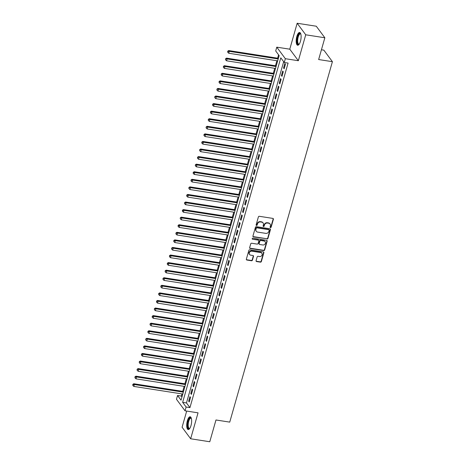 <?xml version="1.0" encoding="UTF-8"?>
<svg xmlns="http://www.w3.org/2000/svg" width="465" height="465" viewBox="0 0 465 465"><rect width="100%" height="100%" fill="white"/><g stroke="black" fill="none" stroke-linecap="round" stroke-linejoin="round"><path stroke-width="0.7" d="M270.479 227.6A0.57 0.5 143.4 0 0 271.153 227.164L273.403 219.265A0.814 0.715 143.4 0 0 272.862 218.405L259.354 216.301A0.814 0.715 143.4 0 0 258.389 216.928L256.139 224.822A0.57 0.5 143.4 0 0 256.517 225.426A0.57 0.5 143.4 0 0 257.192 224.984L257.482 223.967A2.598 2.296 143.4 0 1 260.563 221.962L261.685 222.136A2.598 2.296 143.4 0 1 263.097 222.968A2.598 2.296 143.4 0 1 263.411 224.891L263.12 225.909A0.57 0.5 143.4 0 0 263.498 226.513A0.57 0.5 143.4 0 0 264.172 226.077L264.463 225.054A2.598 2.296 143.4 0 1 267.544 223.049L268.665 223.223A2.598 2.296 143.4 0 1 270.078 224.054A2.598 2.296 143.4 0 1 270.392 225.978L270.101 226.996A0.57 0.5 143.4 0 0 270.479 227.6M270.089 227.234A0.57 0.5 143.4 0 0 270.921 226.85L273.17 218.951A0.814 0.715 143.4 0 0 273.164 218.527M256.128 225.06A0.57 0.5 143.4 0 0 256.959 224.676L257.25 223.653L257.482 223.967M263.109 226.147A0.57 0.5 143.4 0 0 263.94 225.763L264.23 224.74L264.463 225.054M190.981 425.591A6.458 2.284 -81.1 0 0 190.168 416.779A6.458 2.284 -81.1 0 0 187.366 420.726A6.458 2.284 -81.1 0 0 188.18 429.538A6.458 2.284 -81.1 0 0 190.981 425.591M300.448 41.298A6.458 2.284 -81.1 0 0 299.634 32.486A6.458 2.284 -81.1 0 0 296.839 36.433A6.458 2.284 -81.1 0 0 297.652 45.245A6.458 2.284 -81.1 0 0 300.448 41.298M256.076 260.696A0.814 0.715 143.4 0 0 256.61 261.557L260.4 262.144A0.814 0.715 143.4 0 0 261.365 261.522L263.864 252.751A0.814 0.715 143.4 0 0 263.324 251.891L249.815 249.786A0.814 0.715 143.4 0 0 248.851 250.408L246.351 259.179A0.814 0.715 143.4 0 0 246.892 260.04L251.472 260.755A0.814 0.715 143.4 0 0 252.431 260.127L253.501 256.372A0.814 0.715 143.4 0 0 252.96 255.512L250.693 255.163A2.174 1.918 143.4 0 1 251.827 251.187L260.72 252.571A2.174 1.918 143.4 0 1 259.586 256.546L258.104 256.314A0.814 0.715 143.4 0 0 257.139 256.942L256.076 260.696M186.122 407.026L185.041 410.81L176.473 399.272L177.554 395.483L181.025 400.162L279.169 55.626L275.699 50.947L276.774 47.163L285.347 58.7L284.266 62.49L280.79 57.811L182.646 402.347L186.122 407.026L189.947 407.619L288.091 63.083L284.266 62.49M324.849 37.77L305.732 34.794L297.164 23.25L316.281 26.226L324.849 37.77L318.647 59.537L332.411 61.682L229.739 422.121L215.975 419.982L209.773 441.75L190.656 438.774L198.044 412.839L185.041 410.81M297.164 23.25L289.776 49.185L298.344 60.729L305.732 34.794M298.344 60.729L285.347 58.7M266.986 239.027A0.814 0.715 143.4 0 0 267.95 238.406L270.45 229.634A0.814 0.715 143.4 0 0 269.909 228.774L256.395 226.67A0.814 0.715 143.4 0 0 255.436 227.298L252.937 236.063A0.814 0.715 143.4 0 0 253.477 236.923L266.753 238.719A0.814 0.715 143.4 0 0 267.718 238.092L270.217 229.321A0.814 0.715 143.4 0 0 270.212 228.896M267.154 241.19L264.655 249.961A0.814 0.715 143.4 0 1 263.696 250.589L250.182 248.484A0.814 0.715 143.4 0 1 249.647 247.624L250.716 243.869A0.814 0.715 143.4 0 1 251.675 243.242L257.157 244.096A0.814 0.715 143.4 0 0 258.116 243.468L258.825 240.98A0.814 0.715 143.4 0 0 258.29 240.12L252.582 239.231A0.57 0.5 143.4 0 1 252.879 238.19L266.614 240.329A0.814 0.715 143.4 0 1 267.154 241.19L266.922 240.882L264.422 249.653L264.655 249.961M186.692 411.066L182.088 427.23L190.656 438.774M284.144 68.773L285.44 64.228L284.859 63.449L283.569 67.995L284.144 68.773M281.988 76.347L283.284 71.802L282.703 71.023L281.412 75.562L281.988 76.347M279.831 83.915L281.127 79.376L280.546 78.597L279.25 83.136L279.831 83.915M277.675 91.489L278.971 86.949L278.39 86.165L277.094 90.71L277.675 91.489M275.518 99.062L276.815 94.517L276.233 93.738L274.937 98.284L275.518 99.062M273.362 106.636L274.652 102.091L274.077 101.312L272.781 105.857L273.362 106.636M271.205 114.204L272.496 109.664L271.92 108.886L270.624 113.425L271.205 114.204M269.049 121.778L270.339 117.238L269.764 116.453L268.468 120.999L269.049 121.778M266.893 129.351L268.183 124.806L267.608 124.027L266.311 128.572L266.893 129.351M264.73 136.925L266.026 132.38L265.445 131.601L264.155 136.146L264.73 136.925M262.574 144.493L263.87 139.953L263.289 139.175L261.998 143.714L262.574 144.493M260.417 152.067L261.714 147.527L261.132 146.742L259.842 151.288L260.417 152.067M258.261 159.64L259.557 155.095L258.976 154.316L257.68 158.861L258.261 159.64M256.105 167.214L257.401 162.669L256.82 161.89L255.523 166.435L256.105 167.214M253.948 174.782L255.244 170.242L254.663 169.463L253.367 174.003L253.948 174.782M251.792 182.356L253.082 177.816L252.507 177.031L251.21 181.577L251.792 182.356M249.635 189.929L250.926 185.384L250.35 184.605L249.054 189.15L249.635 189.929M247.479 197.503L248.769 192.958L248.194 192.179L246.898 196.724L247.479 197.503M245.322 205.071L246.613 200.531L246.037 199.752L244.741 204.292L245.322 205.071M243.16 212.644L244.456 208.105L243.875 207.32L242.585 211.866L243.16 212.644M241.004 220.218L242.3 215.673L241.719 214.894L240.428 219.439L241.004 220.218M238.847 227.792L240.143 223.246L239.562 222.468L238.272 227.013L238.847 227.792M236.691 235.366L237.987 230.82L237.406 230.041L236.115 234.581L236.691 235.366M234.534 242.933L235.831 238.394L235.249 237.609L233.953 242.155L234.534 242.933M232.378 250.507L233.674 245.962L233.093 245.183L231.797 249.728L232.378 250.507M230.222 258.081L231.512 253.535L230.936 252.757L229.64 257.302L230.222 258.081M228.065 265.655L229.355 261.109L228.78 260.33L227.484 264.87L228.065 265.655M225.909 273.222L227.199 268.683L226.624 267.898L225.327 272.444L225.909 273.222M223.752 280.796L225.043 276.251L224.467 275.472L223.171 280.017L223.752 280.796M221.59 288.37L222.886 283.824L222.305 283.046L221.015 287.591L221.59 288.37M219.434 295.943L220.73 291.398L220.148 290.619L218.858 295.159L219.434 295.943M217.277 303.511L218.573 298.972L217.992 298.187L216.702 302.732L217.277 303.511M215.121 311.085L216.417 306.54L215.836 305.761L214.545 310.306L215.121 311.085M212.964 318.659L214.26 314.113L213.679 313.334L212.383 317.88L212.964 318.659M210.808 326.232L212.104 321.687L211.523 320.908L210.227 325.448L210.808 326.232M208.651 333.8L209.942 329.261L209.366 328.476L208.07 333.021L208.651 333.8M206.495 341.374L207.785 336.829L207.21 336.05L205.914 340.595L206.495 341.374M204.338 348.948L205.629 344.402L205.053 343.623L203.757 348.169L204.338 348.948M202.182 356.521L203.472 351.976L202.897 351.197L201.601 355.737L202.182 356.521M200.02 364.089L201.316 359.55L200.735 358.771L199.444 363.31L200.02 364.089M197.863 371.663L199.16 367.118L198.578 366.339L197.288 370.884L197.863 371.663M195.707 379.237L197.003 374.691L196.422 373.912L195.131 378.458L195.707 379.237M193.55 386.81L194.847 382.265L194.265 381.486L192.975 386.026L193.55 386.81M191.394 394.378L192.69 389.839L192.109 389.06L190.813 393.599L191.394 394.378M283.679 61.694L186.471 402.94L189.947 407.619M189.953 396.628L188.656 401.173L189.238 401.952L190.534 397.406L189.953 396.628M278.582 54.835L277.628 58.189M276.902 60.741L275.472 65.763M274.739 68.314L273.315 73.336M272.583 75.888L271.153 80.904M270.427 83.462L268.997 88.478M268.27 91.03L266.84 96.052M266.114 98.603L264.684 103.625M263.957 106.177L262.527 111.193M261.801 113.751L260.371 118.767M259.644 121.319L258.215 126.341M257.488 128.892L256.058 133.914M255.332 136.466L253.902 141.482M253.175 144.04L251.745 149.056M251.013 151.607L249.583 156.629M248.856 159.181L247.427 164.203M246.7 166.755L245.27 171.771M244.544 174.329L243.114 179.345M242.387 181.896L240.957 186.918M240.231 189.47L238.801 194.492M238.074 197.044L236.644 202.06M235.918 204.617L234.488 209.634M233.761 212.185L232.331 217.207M231.605 219.759L230.175 224.781M229.443 227.333L228.013 232.349M227.286 234.906L225.856 239.923M225.13 242.474L223.7 247.496M222.973 250.048L221.543 255.07M220.817 257.622L219.387 262.638M218.66 265.195L217.231 270.212M216.504 272.769L215.074 277.785M214.348 280.337L212.918 285.359M212.191 287.911L210.761 292.927M210.035 295.484L208.605 300.5M207.872 303.058L206.443 308.074M205.716 310.626L204.286 315.648M203.56 318.2L202.13 323.216M201.403 325.773L199.973 330.789M199.247 333.347L197.817 338.363M197.09 340.915L195.66 345.937M194.934 348.488L193.504 353.51M192.777 356.062L191.347 361.078M190.621 363.636L189.191 368.652M188.465 371.204L187.035 376.226M186.302 378.777L184.872 383.799M184.146 386.351L182.716 391.367M181.989 393.925L181.379 396.081L181.966 396.872M332.411 61.682L323.843 50.144L321.431 49.767M181.379 396.081L177.554 395.483M289.776 49.185L276.774 47.163M186.471 402.94L182.646 402.347M283.569 67.995L284.336 68.111M281.412 75.562L282.179 75.685M279.25 83.136L280.017 83.258M277.094 90.71L277.861 90.832M274.937 98.284L275.704 98.4M272.781 105.857L273.548 105.974M270.624 113.425L271.391 113.547M268.468 120.999L269.235 121.121M266.311 128.572L267.079 128.689M264.155 136.146L264.922 136.262M261.998 143.714L262.766 143.836M259.842 151.288L260.609 151.41M257.68 158.861L258.447 158.978M255.523 166.435L256.291 166.551M253.367 174.003L254.134 174.125M251.21 181.577L251.978 181.699M249.054 189.15L249.821 189.267M246.898 196.724L247.665 196.84M244.741 204.292L245.508 204.414M242.585 211.866L243.352 211.988M240.428 219.439L241.196 219.556M238.272 227.013L239.039 227.129M236.115 234.581L236.877 234.703M233.953 242.155L234.72 242.277M231.797 249.728L232.564 249.845M229.64 257.302L230.407 257.418M227.484 264.87L228.251 264.992M225.327 272.444L226.095 272.566M223.171 280.017L223.938 280.133M221.015 287.591L221.782 287.707M218.858 295.159L219.625 295.281M216.702 302.732L217.469 302.855M214.545 310.306L215.307 310.422M212.383 317.88L213.15 317.996M210.227 325.448L210.994 325.57M208.07 333.021L208.837 333.143M205.914 340.595L206.681 340.711M203.757 348.169L204.524 348.285M201.601 355.737L202.368 355.859M199.444 363.31L200.212 363.432M197.288 370.884L198.055 371M195.131 378.458L195.899 378.574M192.975 386.026L193.736 386.148M190.813 393.599L191.58 393.721M188.656 401.173L189.424 401.289M270.078 224.054L269.845 223.741A2.598 2.296 143.4 0 0 268.433 222.909L268.665 223.223M264.23 224.74A2.598 2.296 143.4 0 1 267.311 222.735L268.433 222.909M263.097 222.968L262.865 222.654A2.598 2.296 143.4 0 0 261.458 221.822L261.685 222.136M257.25 223.653A2.598 2.296 143.4 0 1 260.33 221.648L261.458 221.822M252.943 236.493A0.814 0.715 143.4 0 0 253.245 236.615L266.753 238.719M269.165 230.285A0.57 0.5 143.4 0 0 268.787 229.687L256.93 227.838A0.57 0.5 143.4 0 0 256.256 228.274L255.948 229.355A2.598 2.296 143.4 0 0 256.262 231.279A2.598 2.296 143.4 0 0 257.668 232.105L265.777 233.372A2.598 2.296 143.4 0 0 268.857 231.367L269.165 230.285M269.096 229.867L268.863 229.553A0.57 0.5 143.4 0 0 268.555 229.373L268.787 229.687M256.262 231.279L256.029 230.966A2.598 2.296 143.4 0 1 255.715 229.042L256.023 227.966A0.57 0.5 143.4 0 1 256.697 227.525L268.555 229.373M249.653 248.048A0.814 0.715 143.4 0 0 249.955 248.171L263.463 250.275A0.814 0.715 143.4 0 0 264.422 249.653M258.732 240.382L258.499 240.068A0.814 0.715 143.4 0 0 258.058 239.806L252.582 239.231M262.841 244.985A2.174 1.918 143.4 0 0 263.975 241.004L260.842 240.515A0.814 0.715 143.4 0 0 259.877 241.143L259.168 243.637A0.814 0.715 143.4 0 0 259.708 244.497L262.841 244.985M265.155 241.701L264.922 241.387A2.174 1.918 143.4 0 0 263.742 240.696L263.975 241.004M259.267 244.235L259.034 243.922A0.814 0.715 143.4 0 1 258.935 243.323L259.644 240.835A0.814 0.715 143.4 0 1 260.609 240.207L263.742 240.696M266.922 240.882A0.814 0.715 143.4 0 0 266.916 240.452M261.9 253.262L261.667 252.948A2.174 1.918 143.4 0 0 260.487 252.257L260.72 252.571M249.513 254.465L249.281 254.157A2.174 1.918 143.4 0 1 251.594 250.873L260.487 252.257M246.357 259.61A0.814 0.715 143.4 0 0 246.659 259.732L251.24 260.441A0.814 0.715 143.4 0 0 252.199 259.819L253.268 256.064A0.814 0.715 143.4 0 0 253.262 255.634M256.081 261.121A0.814 0.715 143.4 0 0 256.378 261.243L260.168 261.836A0.814 0.715 143.4 0 0 261.132 261.208L263.632 252.437A0.814 0.715 143.4 0 0 263.626 252.013M278.407 58.311L228.693 50.569L229.274 51.348L228.734 53.242L277.681 60.863M278.215 58.974L229.274 51.348L227.943 51.528L227.711 51.214L227.728 52.283L227.943 51.528M228.734 53.242L227.728 52.283M227.711 51.214L228.693 50.569M299.204 44.181A5.586 1.982 98.9 0 1 299.198 44.181A5.586 1.982 98.9 0 1 297.286 42.757A5.586 1.982 98.9 0 1 297.693 36.857A5.586 1.982 98.9 0 1 300.791 33.968L300.791 33.968M300.832 34.114A5.173 1.831 -81.1 0 0 300.431 33.91A5.173 1.831 -81.1 0 0 298.187 37.072A5.173 1.831 -81.1 0 0 298.844 44.129A5.173 1.831 -81.1 0 0 299.286 44.053M299.983 32.626A6.411 2.273 -81.1 0 0 297.461 36.543A6.411 2.273 -81.1 0 0 298.024 45.215M189.732 428.474L189.732 428.474A5.586 1.982 98.9 0 1 189.307 428.73A5.586 1.982 98.9 0 1 187.703 423.987A5.586 1.982 98.9 0 1 190.266 417.773A5.586 1.982 98.9 0 1 191.324 418.262L191.324 418.262M191.365 418.407A5.173 1.831 -81.1 0 0 190.964 418.204A5.173 1.831 -81.1 0 0 190.615 418.238A5.173 1.831 -81.1 0 0 188.29 423.51A5.173 1.831 -81.1 0 0 189.371 428.422A5.173 1.831 -81.1 0 0 189.726 428.387A5.173 1.831 -81.1 0 0 189.819 428.346M190.516 416.913A6.411 2.273 -81.1 0 0 190.336 416.96A6.411 2.273 -81.1 0 0 187.505 423.144A6.411 2.273 -81.1 0 0 188.552 429.509M276.251 65.885L226.536 58.137L227.118 58.921L226.577 60.81L275.524 68.436M276.059 66.542L227.118 58.921L225.554 58.788L225.572 59.857L225.787 59.096M226.577 60.81L225.572 59.857M225.554 58.788L226.536 58.137M274.094 73.453L224.38 65.71L224.961 66.489L224.421 68.384L273.362 76.01M273.902 74.115L224.961 66.489L223.398 66.361L223.415 67.425L223.63 66.669M224.421 68.384L223.415 67.425M223.398 66.361L224.38 65.71M271.938 81.026L222.224 73.284L222.805 74.063L222.264 75.958L271.205 83.584M271.746 81.689L222.805 74.063L221.474 74.243L221.241 73.929L221.259 74.999L221.474 74.243M222.264 75.958L221.259 74.999M221.241 73.929L222.224 73.284M269.776 88.6L220.067 80.858L220.648 81.637L220.108 83.531L269.049 91.152M269.59 89.263L220.648 81.637L219.317 81.817L219.085 81.503L219.102 82.572L219.317 81.817M220.108 83.531L219.102 82.572M219.085 81.503L220.067 80.858M267.619 96.174L217.911 88.426L218.486 89.21L217.951 91.099L266.893 98.725M267.433 96.83L218.486 89.21L216.928 89.077L216.946 90.146L217.161 89.385M217.951 91.099L216.946 90.146M216.928 89.077L217.911 88.426M265.463 103.742L215.754 95.999L216.33 96.778L215.795 98.673L264.736 106.299M265.277 104.404L216.33 96.778L214.772 96.65L214.789 97.714L215.004 96.958M215.795 98.673L214.789 97.714M214.772 96.65L215.754 95.999M263.306 111.315L213.598 103.573L214.173 104.352L213.638 106.247L262.58 113.873M263.12 111.978L214.173 104.352L212.848 104.532L212.615 104.218L212.627 105.288L212.848 104.532M213.638 106.247L212.627 105.288M212.615 104.218L213.598 103.573M261.15 118.889L211.441 111.147L212.017 111.926L211.476 113.82L260.423 121.441M260.964 119.552L212.017 111.926L210.686 112.106L210.459 111.792L210.471 112.861L210.686 112.106M211.476 113.82L210.471 112.861M210.459 111.792L211.441 111.147M258.993 126.463L209.279 118.715L209.86 119.499L209.32 121.388L258.267 129.014M258.807 127.119L209.86 119.499L208.297 119.366L208.314 120.435L208.529 119.674M209.32 121.388L208.314 120.435M208.297 119.366L209.279 118.715M256.837 134.036L207.123 126.288L207.704 127.067L207.163 128.962L256.11 136.588M256.645 134.693L207.704 127.067L206.14 126.939L206.158 128.009L206.373 127.247M207.163 128.962L206.158 128.009M206.14 126.939L207.123 126.288M254.681 141.604L204.966 133.862L205.547 134.641L205.007 136.536L253.954 144.162M254.489 142.267L205.547 134.641L204.216 134.821L203.984 134.507L204.001 135.577L204.216 134.821M205.007 136.536L204.001 135.577M203.984 134.507L204.966 133.862M252.524 149.178L202.81 141.436L203.391 142.214L202.85 144.109L251.792 151.73M252.332 149.84L203.391 142.214L202.06 142.395L201.827 142.081L201.845 143.15L202.06 142.395M202.85 144.109L201.845 143.15M201.827 142.081L202.81 141.436M250.368 156.752L200.653 149.009L201.235 149.788L200.694 151.677L249.635 159.303M250.176 157.408L201.235 149.788L199.671 149.654L199.688 150.724L199.904 149.963M200.694 151.677L199.688 150.724M199.671 149.654L200.653 149.009M248.205 164.325L198.497 156.577L199.078 157.356L198.538 159.251L247.479 166.877M248.019 164.982L199.078 157.356L197.515 157.228L197.532 158.298L197.747 157.536M198.538 159.251L197.532 158.298M197.515 157.228L198.497 156.577M246.049 171.893L196.34 164.151L196.916 164.93L196.381 166.825L245.322 174.451M245.863 172.556L196.916 164.93L195.591 165.11L195.358 164.796L195.376 165.866L195.591 165.11M196.381 166.825L195.376 165.866M195.358 164.796L196.34 164.151M243.893 179.467L194.184 171.725L194.759 172.503L194.225 174.398L243.166 182.018M243.707 180.129L194.759 172.503L193.434 172.684L193.202 172.37L193.219 173.439L193.434 172.684M194.225 174.398L193.219 173.439M193.202 172.37L194.184 171.725M241.736 187.04L192.028 179.298L192.603 180.077L192.068 181.966L241.01 189.592M241.55 187.697L192.603 180.077L191.278 180.257L191.045 179.943L191.057 181.013L191.278 180.257M192.068 181.966L191.057 181.013M191.045 179.943L192.028 179.298M239.58 194.614L189.871 186.866L190.447 187.645L189.906 189.54L238.853 197.166M239.394 195.271L190.447 187.645L188.889 187.517L188.9 188.587L189.116 187.825M189.906 189.54L188.9 188.587M188.889 187.517L189.871 186.866M237.423 202.182L187.709 194.44L188.29 195.219L187.75 197.114L236.697 204.74M237.237 202.845L188.29 195.219L186.959 195.399L186.732 195.085L186.744 196.154L186.959 195.399M187.75 197.114L186.744 196.154M186.732 195.085L187.709 194.44M235.267 209.756L185.552 202.013L186.134 202.792L185.593 204.687L234.54 212.307M235.075 210.418L186.134 202.792L184.803 202.972L184.57 202.659L184.588 203.728L184.803 202.972M185.593 204.687L184.588 203.728M184.57 202.659L185.552 202.013M233.11 217.329L183.396 209.587L183.977 210.366L183.437 212.255L232.384 219.881M232.919 217.986L183.977 210.366L182.646 210.546L182.414 210.232L182.431 211.302L182.646 210.546M183.437 212.255L182.431 211.302M182.414 210.232L183.396 209.587M230.954 224.903L181.24 217.155L181.821 217.934L181.28 219.829L230.227 227.455M230.762 225.56L181.821 217.934L180.257 217.806L180.275 218.876L180.49 218.114M181.28 219.829L180.275 218.876M180.257 217.806L181.24 217.155M228.797 232.471L179.083 224.729L179.664 225.508L179.124 227.402L228.065 235.028M228.606 233.134L179.664 225.508L178.333 225.688L178.101 225.374L178.118 226.443L178.333 225.688M179.124 227.402L178.118 226.443M178.101 225.374L179.083 224.729M226.635 240.045L176.927 232.302L177.508 233.081L176.967 234.976L225.909 242.596M226.449 240.707L177.508 233.081L176.177 233.261L175.944 232.948L175.962 234.017L176.177 233.261M176.967 234.976L175.962 234.017M175.944 232.948L176.927 232.302M224.479 247.618L174.77 239.876L175.346 240.655L174.811 242.544L223.752 250.17M224.293 248.275L175.346 240.655L174.02 240.835L173.788 240.521L173.805 241.591L174.02 240.835M174.811 242.544L173.805 241.591M173.788 240.521L174.77 239.876M222.322 255.192L172.614 247.444L173.189 248.223L172.655 250.118L221.596 257.744M222.136 255.849L173.189 248.223L171.631 248.095L171.649 249.164L171.864 248.403M172.655 250.118L171.649 249.164M171.631 248.095L172.614 247.444M220.166 262.76L170.457 255.018L171.033 255.797L170.498 257.691L219.439 265.317M219.98 263.423L171.033 255.797L169.708 255.977L169.475 255.663L169.487 256.732L169.708 255.977M170.498 257.691L169.487 256.732M169.475 255.663L170.457 255.018M218.009 270.334L168.301 262.591L168.876 263.37L168.336 265.265L217.283 272.885M217.823 270.996L168.876 263.37L167.545 263.55L167.319 263.237L167.33 264.306L167.545 263.55M168.336 265.265L167.33 264.306M167.319 263.237L168.301 262.591M215.853 277.907L166.139 270.165L166.72 270.944L166.179 272.833L215.126 280.459M215.667 278.564L166.72 270.944L165.389 271.124L165.162 270.81L165.174 271.88L165.389 271.124M166.179 272.833L165.174 271.88M165.162 270.81L166.139 270.165M213.697 285.481L163.982 277.733L164.564 278.518L164.023 280.407L212.97 288.033M213.505 286.138L164.564 278.518L163 278.384L163.017 279.453L163.232 278.692M164.023 280.407L163.017 279.453M163 278.384L163.982 277.733M211.54 293.049L161.826 285.307L162.407 286.085L161.867 287.98L210.814 295.606M211.348 293.711L162.407 286.085L161.076 286.266L160.844 285.952L160.861 287.021L161.076 286.266M161.867 287.98L160.861 287.021M160.844 285.952L161.826 285.307M209.384 300.623L159.669 292.88L160.251 293.659L159.71 295.554L208.657 303.174M209.192 301.285L160.251 293.659L158.92 293.839L158.687 293.525L158.705 294.595L158.92 293.839M159.71 295.554L158.705 294.595M158.687 293.525L159.669 292.88M207.227 308.196L157.513 300.454L158.094 301.233L157.554 303.122L206.495 310.748M207.035 308.853L158.094 301.233L156.763 301.413L156.531 301.099L156.548 302.169L156.763 301.413M157.554 303.122L156.548 302.169M156.531 301.099L157.513 300.454M205.065 315.77L155.356 308.022L155.938 308.807L155.397 310.696L204.338 318.322M204.879 316.427L155.938 308.807L154.374 308.673L154.392 309.742L154.607 308.981M155.397 310.696L154.392 309.742M154.374 308.673L155.356 308.022M202.909 323.338L153.2 315.596L153.781 316.374L153.241 318.269L202.182 325.895M202.723 324L153.781 316.374L152.45 316.555L152.218 316.241L152.235 317.31L152.45 316.555M153.241 318.269L152.235 317.31M152.218 316.241L153.2 315.596M200.752 330.911L151.044 323.169L151.619 323.948L151.084 325.843L200.026 333.463M200.566 331.574L151.619 323.948L150.294 324.128L150.061 323.814L150.079 324.884L150.294 324.128M151.084 325.843L150.079 324.884M150.061 323.814L151.044 323.169M198.596 338.485L148.887 330.743L149.463 331.522L148.928 333.411L197.869 341.037M198.41 339.142L149.463 331.522L148.137 331.702L147.905 331.388L147.917 332.458L148.137 331.702M148.928 333.411L147.917 332.458M147.905 331.388L148.887 330.743M196.439 346.059L146.731 338.311L147.306 339.095L146.766 340.985L195.713 348.611M196.253 346.716L147.306 339.095L145.748 338.962L145.76 340.031L145.975 339.27M146.766 340.985L145.76 340.031M145.748 338.962L146.731 338.311M194.283 353.627L144.569 345.884L145.15 346.663L144.609 348.558L193.556 356.184M194.097 354.289L145.15 346.663L143.819 346.844L143.592 346.53L143.604 347.599L143.819 346.844M144.609 348.558L143.604 347.599M143.592 346.53L144.569 345.884M192.126 361.2L142.412 353.458L142.993 354.237L142.453 356.132L191.4 363.752M191.935 361.863L142.993 354.237L141.662 354.417L141.43 354.103L141.447 355.173L141.662 354.417M142.453 356.132L141.447 355.173M141.43 354.103L142.412 353.458M189.97 368.774L140.256 361.032L140.837 361.811L140.296 363.7L189.243 371.326M189.778 369.437L140.837 361.811L139.506 361.991L139.273 361.677L139.291 362.747L139.506 361.991M140.296 363.7L139.291 362.747M139.273 361.677L140.256 361.032M187.814 376.348L138.099 368.6L138.68 369.384L138.14 371.273L187.087 378.899M187.622 377.005L138.68 369.384L137.117 369.251L137.134 370.32L137.349 369.559M138.14 371.273L137.134 370.32M137.117 369.251L138.099 368.6M185.657 383.916L135.943 376.173L136.524 376.952L135.983 378.847L184.925 386.473M185.465 384.578L136.524 376.952L135.193 377.132L134.96 376.819L134.978 377.888L135.193 377.132M135.983 378.847L134.978 377.888M134.96 376.819L135.943 376.173M183.495 391.489L133.786 383.747L134.368 384.526L133.827 386.421L182.768 394.041M183.309 392.152L134.368 384.526L133.037 384.706L132.804 384.392L132.821 385.462L133.037 384.706M133.827 386.421L132.821 385.462M132.804 384.392L133.786 383.747M270.921 226.85L271.153 227.164M256.959 224.676L257.192 224.984M263.94 225.763L264.172 226.077M267.311 222.735L267.544 223.049M260.33 221.648L260.563 221.962M273.17 218.951L273.403 219.265M253.245 236.615L253.477 236.923M270.217 229.321L270.45 229.634M267.718 238.092L267.95 238.406M256.697 227.525L256.93 227.838M256.023 227.966L256.256 228.274M255.715 229.042L255.948 229.355M263.463 250.275L263.696 250.589M249.955 248.171L250.182 248.484M258.058 239.806L258.29 240.12M260.609 240.207L260.842 240.515M259.644 240.835L259.877 241.143M258.935 243.323L259.168 243.637M251.594 250.873L251.827 251.187M253.268 256.064L253.501 256.372M252.199 259.819L252.431 260.127M251.24 260.441L251.472 260.755M246.659 259.732L246.892 260.04M263.632 252.437L263.864 252.751M261.132 261.208L261.365 261.522M260.168 261.836L260.4 262.144M256.378 261.243L256.61 261.557"/></g></svg>
